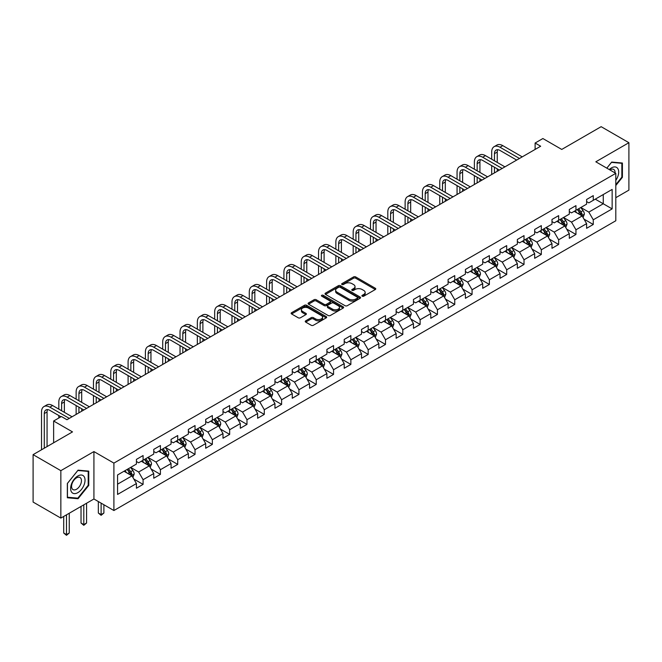 <?xml version="1.0" encoding="UTF-8"?>
<svg xmlns="http://www.w3.org/2000/svg" width="662" height="662" viewBox="0 0 662 662"><rect width="100%" height="100%" fill="white"/><g stroke="black" fill="none" stroke-linecap="round" stroke-linejoin="round"><path stroke-width="0.99" d="M362.222 296.195A1.076 0.621 0 0 0 363.744 296.195L375.321 289.517A1.539 0.885 0 0 0 375.768 288.889A1.539 0.885 0 0 0 375.321 288.26L355.709 276.931A1.539 0.885 0 0 0 353.533 276.931L341.956 283.617A1.076 0.621 0 0 0 341.642 284.056A1.076 0.621 0 0 0 341.956 284.495A1.076 0.621 0 0 0 343.479 284.495L344.976 283.634A4.932 2.847 0 0 1 351.952 283.634L353.582 284.577A4.932 2.847 0 0 1 355.031 286.588A4.932 2.847 0 0 1 353.582 288.599L352.085 289.468A1.076 0.621 0 0 0 351.77 289.906A1.076 0.621 0 0 0 352.085 290.345A1.076 0.621 0 0 0 353.616 290.345L355.113 289.484A4.932 2.847 0 0 1 362.081 289.484L363.719 290.428A4.932 2.847 0 0 1 365.159 292.438A4.932 2.847 0 0 1 363.719 294.449L362.222 295.318A1.076 0.621 0 0 0 361.907 295.757A1.076 0.621 0 0 0 362.222 296.195L362.222 295.318M305.703 320.838A1.539 0.885 0 0 0 305.256 321.467A1.539 0.885 0 0 0 305.703 322.096L311.206 325.274A1.539 0.885 0 0 0 313.383 325.274L326.242 317.851A1.539 0.885 0 0 0 326.689 317.222A1.539 0.885 0 0 0 326.242 316.593L306.63 305.273A1.539 0.885 0 0 0 304.454 305.273L291.594 312.696A1.539 0.885 0 0 0 291.148 313.325A1.539 0.885 0 0 0 291.594 313.953L298.239 317.785A1.539 0.885 0 0 0 300.424 317.785L305.918 314.607A1.539 0.885 0 0 0 306.374 313.978A1.539 0.885 0 0 0 305.918 313.349L302.625 311.446A4.121 2.383 0 0 1 301.417 309.766A4.121 2.383 0 0 1 303.966 307.565A4.121 2.383 0 0 1 308.459 308.087L321.368 315.534A4.121 2.383 0 0 1 322.576 317.222A4.121 2.383 0 0 1 320.027 319.415A4.121 2.383 0 0 1 315.534 318.902L313.383 317.661A1.539 0.885 0 0 0 311.206 317.661L305.703 320.838L305.703 322.096L311.206 318.943L311.206 317.661M615.801 197.69L628.9 190.126L628.9 142.702L601.154 126.682L561.748 149.438L542.881 138.54L535.111 143.025L540.664 146.228L66.953 419.725L61.401 416.522L53.63 421.007L53.63 442.795M60.846 470.665L60.846 518.089L93.921 498.991L93.921 451.575L60.846 470.665L33.1 454.645L72.506 431.897L53.63 421.007M93.921 451.575L113.905 463.11L615.801 173.336L615.801 220.76L113.905 510.526L113.905 463.11M628.9 142.702L595.825 161.801L615.801 173.336M345.084 305.712A1.539 0.885 0 0 0 347.269 305.712L360.12 298.289A1.539 0.885 0 0 0 360.575 297.66A1.539 0.885 0 0 0 360.12 297.031L340.516 285.711A1.539 0.885 0 0 0 338.332 285.711L325.481 293.134A1.539 0.885 0 0 0 325.025 293.762A1.539 0.885 0 0 0 325.481 294.391L345.084 305.712M322.154 296.427A1.076 0.621 0 0 1 323.246 296.584L343.164 308.078L330.33 315.493A1.539 0.885 0 0 1 328.145 315.493L308.533 304.172L308.533 302.915A1.539 0.885 0 0 0 308.087 303.544A1.539 0.885 0 0 0 308.533 304.172M308.533 302.915L314.036 299.737A1.539 0.885 0 0 1 316.221 299.737L324.173 304.33A1.539 0.885 0 0 0 326.349 304.33L329.999 302.22A1.539 0.885 0 0 0 330.454 301.591A1.539 0.885 0 0 0 329.999 300.962L321.715 296.179A1.076 0.621 0 0 1 321.401 295.74A1.076 0.621 0 0 1 322.071 295.169A1.076 0.621 0 0 1 323.246 295.302L343.181 306.812A1.539 0.885 0 0 1 343.636 307.441A1.539 0.885 0 0 1 343.181 308.07L343.181 306.812M60.846 518.089L33.1 502.069L33.1 454.645M133.823 479.031L143.091 484.385L143.091 479.702L153.75 473.553L153.75 478.229L160.411 474.389L160.411 469.706L171.061 463.557L171.061 468.233L177.722 464.385L177.722 459.709L188.38 453.561L188.38 458.236L195.033 454.389L195.033 449.713L205.692 443.565L205.692 448.24L212.353 444.392L212.353 439.717L223.003 433.569L223.003 438.244L229.664 434.396L229.664 429.721L240.323 423.572L240.323 428.248L246.976 424.4L246.976 419.725L257.634 413.576L257.634 418.252L264.295 414.404L264.295 409.728L274.953 403.58L274.953 408.255L281.607 404.408L281.607 399.732L292.265 393.584L292.265 398.259L298.926 394.411L298.926 389.736L309.576 383.588L309.576 388.263L316.237 384.415L316.237 379.74L326.896 373.583L326.896 378.267L333.549 374.419L333.549 369.744L344.207 363.587L344.207 368.271L350.868 364.423L350.868 359.747L361.526 353.591L361.526 358.274L368.18 354.427L368.18 349.751L378.838 343.595L378.838 348.278L385.499 344.43L385.499 339.755L396.149 333.598L396.149 338.282L402.81 334.434L402.81 329.759L413.469 323.602L413.469 328.286L420.122 324.438L420.122 319.763L430.78 313.606L430.78 318.29L437.441 314.442L437.441 309.766L448.1 303.61L448.1 308.293L454.753 304.446L454.753 299.77L465.411 293.614L465.411 298.297L472.072 294.449L472.072 289.774L482.722 283.617L482.722 288.293L489.383 284.453L489.383 279.778L500.042 273.621L500.042 278.297L506.695 274.457L506.695 269.782L517.353 263.625L517.353 268.3L524.014 264.461L524.014 259.777L534.673 253.629L534.673 258.304L541.326 254.465L541.326 249.781L551.984 243.633L551.984 248.308L558.645 244.468L558.645 239.785L569.295 233.636L569.295 238.312L575.957 234.472L575.957 229.788L586.615 223.64L586.615 228.316L593.268 224.476L593.268 219.792L612.143 208.902L612.143 189.423L603.264 194.545L603.264 203.772L612.143 208.902M143.091 484.385L136.43 488.225L136.43 483.55L117.563 494.44L117.563 474.96L136.43 464.07L136.43 459.387L143.091 455.547L143.091 460.222L153.75 454.074L153.75 449.39L160.411 445.551L160.411 450.226L171.061 444.078L171.061 439.394L177.722 435.555L177.722 440.23L188.38 434.082L188.38 429.398L195.033 425.558L195.033 430.234L205.692 424.085L205.692 419.402L212.353 415.562L212.353 420.238L223.003 414.089L223.003 409.406L229.664 405.566L229.664 410.241L240.323 404.093L240.323 399.409L246.976 395.57L246.976 400.245L257.634 394.089L257.634 389.413L264.295 385.574L264.295 390.249L274.953 384.092L274.953 379.417L281.607 375.577L281.607 380.253L292.265 374.096L292.265 369.421L298.926 365.573L298.926 370.257L309.576 364.1L309.576 359.425L316.237 355.577L316.237 360.26L326.896 354.104L326.896 349.428L333.549 345.581L333.549 350.264L344.207 344.108L344.207 339.432L350.868 335.584L350.868 340.268L361.526 334.111L361.526 329.436L368.18 325.588L368.18 330.272L378.838 324.115L378.838 319.44L385.499 315.592L385.499 320.276L396.149 314.119L396.149 309.444L402.81 305.596L402.81 310.279L413.469 304.123L413.469 299.447L420.122 295.6L420.122 300.283L430.78 294.127L430.78 289.451L437.441 285.603L437.441 290.279L448.1 284.13L448.1 279.455L454.753 275.607L454.753 280.283L465.411 274.134L465.411 269.459L472.072 265.611L472.072 270.286L482.722 264.138L482.722 259.463L489.383 255.615L489.383 260.29L500.042 254.142L500.042 249.466L506.695 245.619L506.695 250.294L517.353 244.146L517.353 239.47L524.014 235.622L524.014 240.298L534.673 234.149L534.673 229.474L541.326 225.626L541.326 230.302L551.984 224.153L551.984 219.478L558.645 215.63L558.645 220.305L569.295 214.157L569.295 209.482L575.957 205.634L575.957 210.309L586.615 204.161L586.615 199.477L593.268 195.638L593.268 200.313L612.143 189.423M141.312 461.248L149.306 465.866L138.656 472.014L130.662 467.397M136.43 461.505L138.656 462.788L143.091 460.222M138.656 472.014L143.091 479.702M149.306 465.866L153.75 473.553M158.632 451.252L166.625 455.87L155.967 462.018L147.974 457.401M153.75 451.509L155.967 452.791L160.411 450.226M155.967 462.018L160.411 469.706M166.625 455.87L171.061 463.557M175.943 441.256L183.937 445.874L173.279 452.022L165.293 447.404M171.061 441.513L173.279 442.795L177.722 440.23M173.279 452.022L177.722 459.709M183.937 445.874L188.38 453.561M193.263 431.26L201.248 435.869L190.598 442.026L182.604 437.408M188.38 431.516L190.598 432.799L195.033 430.234M190.598 442.026L195.033 449.713M201.248 435.869L205.692 443.565M210.574 421.264L218.568 425.873L207.909 432.029L199.916 427.412M205.692 421.52L207.909 422.803L212.353 420.238M207.909 432.029L212.353 439.717M218.568 425.873L223.003 433.569M227.885 411.267L235.879 415.877L225.229 422.033L217.235 417.416M223.003 411.524L225.229 412.807L229.664 410.241M225.229 422.033L229.664 429.721M235.879 415.877L240.323 423.572M245.205 401.271L253.198 405.88L242.54 412.037L234.547 407.42M240.323 401.528L242.54 402.81L246.976 400.245M242.54 412.037L246.976 419.725M253.198 405.88L257.634 413.576M262.516 391.275L270.51 395.884L259.852 402.041L251.866 397.423M257.634 391.532L259.852 392.814L264.295 390.249M259.852 402.041L264.295 409.728M270.51 395.884L274.953 403.58M279.836 381.279L287.821 385.888L277.171 392.045L269.177 387.427M274.953 381.535L277.171 382.818L281.607 380.253M277.171 392.045L281.607 399.732M287.821 385.888L292.265 393.584M297.147 371.283L305.141 375.892L294.482 382.048L286.489 377.431M292.265 371.539L294.482 372.822L298.926 370.257M294.482 382.048L298.926 389.736M305.141 375.892L309.576 383.588M314.458 361.287L322.452 365.896L311.802 372.052L303.808 367.435M309.576 361.543L311.802 362.826L316.237 360.26M311.802 372.052L316.237 379.74M322.452 365.896L326.896 373.583M331.778 351.29L339.772 355.899L329.113 362.056L321.12 357.439M326.896 351.547L329.113 352.821L333.549 350.264M329.113 362.056L333.549 369.744M339.772 355.899L344.207 363.587M349.089 341.294L357.083 345.903L346.425 352.06L338.439 347.442M344.207 341.551L346.425 342.825L350.868 340.268M346.425 352.06L350.868 359.747M357.083 345.903L361.526 353.591M366.409 331.298L374.394 335.907L363.744 342.064L355.751 337.446M361.526 331.554L363.744 332.829L368.18 330.272M363.744 342.064L368.18 349.751M374.394 335.907L378.838 343.595M383.72 321.302L391.714 325.911L381.055 332.059L373.062 327.45M378.838 321.55L381.055 322.833L385.499 320.276M381.055 332.059L385.499 339.755M391.714 325.911L396.149 333.598M401.031 311.297L409.025 315.915L398.375 322.063L390.381 317.454M396.149 311.554L398.375 312.836L402.81 310.279M398.375 322.063L402.81 329.759M409.025 315.915L413.469 323.602M418.351 301.301L426.345 305.918L415.686 312.067L407.693 307.458M413.469 301.558L415.686 302.84L420.122 300.283M415.686 312.067L420.122 319.763M426.345 305.918L430.78 313.606M435.662 291.305L443.656 295.922L432.998 302.071L425.012 297.461M430.78 291.561L432.998 292.844L437.441 290.279M432.998 302.071L437.441 309.766M443.656 295.922L448.1 303.61M452.982 281.309L460.967 285.926L450.317 292.074L442.324 287.465M448.1 281.565L450.317 282.848L454.753 280.283M450.317 292.074L454.753 299.77M460.967 285.926L465.411 293.614M470.293 271.312L478.287 275.93L467.629 282.078L459.635 277.469M465.411 271.569L467.629 272.852L472.072 270.286M467.629 282.078L472.072 289.774M478.287 275.93L482.722 283.617M487.604 261.316L495.598 265.934L484.948 272.082L476.954 267.473M482.722 261.573L484.948 262.855L489.383 260.29M484.948 272.082L489.383 279.778M495.598 265.934L500.042 273.621M504.924 251.32L512.918 255.937L502.259 262.086L494.266 257.477M500.042 251.577L502.259 252.859L506.695 250.294M502.259 262.086L506.695 269.782M512.918 255.937L517.353 263.625M522.235 241.324L530.229 245.941L519.571 252.09L511.585 247.48M517.353 241.58L519.571 242.863L524.014 240.298M519.571 252.09L524.014 259.777M530.229 245.941L534.673 253.629M539.555 231.328L547.54 235.945L536.89 242.093L528.897 237.484M534.673 231.584L536.89 232.867L541.326 230.302M536.89 242.093L541.326 249.781M547.54 235.945L551.984 243.633M556.866 221.331L564.86 225.949L554.202 232.097L546.208 227.488M551.984 221.588L554.202 222.871L558.645 220.305M554.202 232.097L558.645 239.785M564.86 225.949L569.295 233.636M574.177 211.335L582.171 215.953L571.521 222.101L563.528 217.492M569.295 211.592L571.521 212.874L575.957 210.309M571.521 222.101L575.957 229.788M582.171 215.953L586.615 223.64M595.27 199.163L603.264 203.772L588.832 212.105L580.839 207.487M586.615 201.596L588.832 202.878L593.268 200.313M588.832 212.105L593.268 219.792M93.921 498.991L113.905 510.526M535.111 143.025L535.111 149.438M117.563 484.187L131.995 475.862L124.001 471.245M131.995 475.862L136.43 483.55M584.008 219.122L593.268 224.476M566.689 229.118L575.957 234.472M549.377 239.114L558.645 244.468M532.058 249.111L541.326 254.465M514.746 259.107L524.014 264.461M497.435 269.103L506.695 274.457M480.116 279.099L489.383 284.453M462.804 289.095L472.072 294.449M445.485 299.092L454.753 304.446M428.173 309.088L437.441 314.442M410.862 319.084L420.122 324.438M393.542 329.08L402.81 334.434M376.231 339.076L385.499 344.43M358.912 349.073L368.18 354.427M341.6 359.077L350.868 364.423M324.289 369.073L333.549 374.419M306.969 379.069L316.237 384.415M289.658 389.066L298.926 394.411M272.339 399.062L281.607 404.408M255.027 409.058L264.295 414.404M237.716 419.054L246.976 424.4M220.396 429.05L229.664 434.396M203.085 439.047L212.353 444.392M185.765 449.043L195.033 454.389M168.454 459.039L177.722 464.385M151.143 469.035L160.411 474.389M615.801 185.517L622.404 177.308L622.404 163.026L611.696 162.066L606.814 168.148M67.342 497.766L78.05 498.726L88.766 485.403L88.766 471.121L78.05 470.161L67.342 483.492L67.342 497.766M621.85 176.986L622.404 177.308M88.203 485.081L88.766 485.403M76.916 498.072L78.05 498.726M362.652 296.353L363.719 295.732A4.932 2.847 0 0 0 365.159 293.721L365.159 292.438M355.031 286.588L355.031 287.871A4.932 2.847 0 0 1 353.582 289.882L352.515 290.502M375.296 289.526L355.709 278.214A1.539 0.885 0 0 0 353.533 278.214L342.386 284.652M360.103 298.297L340.516 286.994A1.539 0.885 0 0 0 338.332 286.994L325.497 294.4L325.481 293.134M357.397 298.099A1.076 0.621 0 0 0 357.712 297.66A1.076 0.621 0 0 0 357.397 297.221L340.185 287.283A1.076 0.621 0 0 0 338.663 287.283L337.082 288.193A4.932 2.847 0 0 0 335.634 290.204A4.932 2.847 0 0 0 337.082 292.215L348.849 299.009A4.932 2.847 0 0 0 355.817 299.009L357.397 298.099L357.397 299.381A1.076 0.621 0 0 0 357.712 298.943L357.712 297.66M335.634 290.204L335.634 291.487A4.932 2.847 0 0 0 337.082 293.498L337.082 292.215M357.397 299.381L355.817 300.291A4.932 2.847 0 0 1 348.849 300.291L337.082 293.498M308.558 304.181L314.036 301.02L314.036 299.737M330.454 301.591L330.454 302.873A1.539 0.885 0 0 1 329.999 303.502L326.349 305.604A1.539 0.885 0 0 1 324.173 305.604L316.221 301.02A1.539 0.885 0 0 0 314.036 301.02M332.423 309.088A4.121 2.383 0 0 0 336.917 309.609A4.121 2.383 0 0 0 339.457 307.408A4.121 2.383 0 0 0 338.249 305.728L333.706 303.097A1.539 0.885 0 0 0 331.521 303.097L327.872 305.207A1.539 0.885 0 0 0 327.425 305.836A1.539 0.885 0 0 0 327.872 306.465L332.423 309.088L332.423 310.37A4.121 2.383 0 0 0 336.917 310.892A4.121 2.383 0 0 0 339.457 308.691L339.457 307.408M327.425 305.836L327.425 307.118A1.539 0.885 0 0 0 327.872 307.747L327.872 306.465M332.423 310.37L327.872 307.747M322.576 317.222L322.576 318.505A4.121 2.383 0 0 1 320.027 320.698A4.121 2.383 0 0 1 315.534 320.185L313.383 318.943A1.539 0.885 0 0 0 311.206 318.943M301.417 309.766L301.417 311.049A4.121 2.383 0 0 0 302.625 312.729L302.625 311.446M305.902 314.624L302.625 312.729M326.217 317.859L306.63 306.547A1.539 0.885 0 0 0 304.454 306.547L291.619 313.962L291.594 312.696M583.048 217.467L584.372 214.14A4.162 2.4 -120 0 0 583.04 210.599L580.748 207.545M576.759 212.825L575.204 210.748M581.526 215.58L582.121 214.322A4.162 2.4 -120 0 0 580.93 211.815L578.646 208.762M577.603 209.366L580.144 212.759A2.118 1.225 60 0 1 580.524 213.396L582.121 214.322M577.314 209.531L579.606 212.585A4.162 2.4 60 0 1 580.789 215.092M491.692 159.228L491.692 152.053A11.775 6.794 60 0 1 494.133 146.658L496.905 145.061A11.775 6.794 60 0 1 502.789 145.64L522.235 156.869M494.133 146.658A11.775 6.794 60 0 1 500.017 147.245L519.463 158.466M516.691 160.072L500.017 150.448A7.845 4.535 -120 0 0 496.095 150.059A7.845 4.535 -120 0 0 494.464 153.65L494.464 160.825M497.733 149.695A7.845 4.535 -120 0 0 497.245 152.053L497.245 162.43M494.464 167.238L494.464 172.898M497.245 168.835L497.245 171.301M491.692 174.503L491.692 165.632M615.801 180.387A10.203 5.892 120 0 0 617.72 176.779A10.203 5.892 120 0 0 617.092 167.751A10.203 5.892 120 0 0 609.272 169.563M621.163 162.91L621.85 163.307L621.85 177.151L615.801 184.673M606.831 168.156L611.473 162.38L621.85 163.307M615.089 172.923A6.984 4.03 120 0 0 613.649 169.414A6.984 4.03 120 0 0 609.892 169.927M77.826 492.652A10.203 5.892 120 0 0 85.042 480.149A10.203 5.892 120 0 0 77.826 475.986A10.203 5.892 120 0 0 70.619 488.482A10.203 5.892 120 0 0 77.826 492.652M76.519 489.259A6.984 4.03 120 0 0 81.078 483.111A6.984 4.03 120 0 0 80.011 477.509A6.984 4.03 120 0 0 76.519 477.856A6.984 4.03 120 0 0 71.951 484.013A6.984 4.03 120 0 0 73.027 489.607A6.984 4.03 120 0 0 76.519 489.259M67.45 483.392L77.826 470.483L88.203 471.41L88.203 485.246L77.826 498.155L67.45 497.228L67.45 483.392M87.516 471.013L88.203 471.41M565.737 227.463L567.053 224.137A4.162 2.4 -120 0 0 565.729 220.595L563.436 217.541M559.44 222.821L557.884 220.744M564.214 225.577L564.81 224.319A4.162 2.4 -120 0 0 563.619 221.811L561.326 218.758M560.284 219.362L562.824 222.755A2.118 1.225 60 0 1 563.213 223.392L564.81 224.319M559.994 219.527L562.286 222.581A4.162 2.4 60 0 1 563.478 225.088M548.417 237.459L549.741 234.133A4.162 2.4 -120 0 0 548.417 230.591L546.125 227.538M542.128 232.817L540.573 230.74M546.903 235.573L547.499 234.315A4.162 2.4 -120 0 0 546.307 231.808L544.015 228.754M542.972 229.358L545.513 232.751A2.118 1.225 60 0 1 545.902 233.388L547.499 234.315M542.683 229.524L544.975 232.577A4.162 2.4 60 0 1 546.167 235.084M474.381 169.224L474.381 162.049A11.775 6.794 60 0 1 476.814 156.654L479.594 155.057A11.775 6.794 60 0 1 485.478 155.636L504.924 166.865M476.814 156.654A11.775 6.794 60 0 1 482.706 157.242L502.152 168.462M499.371 170.068L482.706 160.444A7.845 4.535 -120 0 0 478.775 160.055A7.845 4.535 -120 0 0 477.153 163.646L477.153 170.821M480.422 159.691A7.845 4.535 -120 0 0 479.925 162.049L479.925 172.426M477.153 177.234L477.153 182.894M479.925 178.831L479.925 181.297M474.381 184.499L474.381 175.629M457.061 179.22L457.061 172.046A11.775 6.794 60 0 1 459.502 166.65L462.275 165.053A11.775 6.794 60 0 1 468.166 165.632L487.604 176.862M459.502 166.65A11.775 6.794 60 0 1 465.386 167.238L484.832 178.467M482.06 180.064L465.386 170.44A7.845 4.535 -120 0 0 461.464 170.051A7.845 4.535 -120 0 0 459.842 173.643L459.842 180.817M463.102 169.687A7.845 4.535 -120 0 0 462.614 172.046L462.614 182.422M459.842 187.23L459.842 192.89M462.614 188.827L462.614 191.293M457.061 194.496L457.061 185.625M531.106 247.456L532.43 244.129A4.162 2.4 -120 0 0 531.098 240.587L528.806 237.534M524.817 242.813L523.261 240.736M529.583 245.569L530.179 244.311A4.162 2.4 -120 0 0 528.988 241.804L526.695 238.75M525.661 239.354L528.202 242.747A2.118 1.225 60 0 1 528.582 243.384L530.179 244.311M525.363 239.52L527.655 242.573A4.162 2.4 60 0 1 528.847 245.081M513.795 257.452L515.11 254.125A4.162 2.4 -120 0 0 513.786 250.584L511.494 247.53M507.497 252.81L505.942 250.733M512.272 255.565L512.868 254.307A4.162 2.4 -120 0 0 511.676 251.808L509.384 248.747M508.342 249.351L510.882 252.743A2.118 1.225 60 0 1 511.271 253.38L512.868 254.307M508.052 249.516L510.344 252.57A4.162 2.4 60 0 1 511.536 255.077M496.475 267.448L497.799 264.121A4.162 2.4 -120 0 0 496.467 260.58L494.175 257.526M490.186 262.806L488.63 260.729M494.953 265.561L495.548 264.303A4.162 2.4 -120 0 0 494.357 261.804L492.073 258.743M491.03 259.347L493.571 262.74A2.118 1.225 60 0 1 493.951 263.377L495.548 264.303M490.741 259.512L493.033 262.566A4.162 2.4 60 0 1 494.216 265.073M439.75 189.216L439.75 182.042A11.775 6.794 60 0 1 442.191 176.646L444.963 175.049A11.775 6.794 60 0 1 450.847 175.629L470.293 186.858M442.191 176.646A11.775 6.794 60 0 1 448.075 177.234L467.521 188.463M464.741 190.06L448.075 180.436A7.845 4.535 -120 0 0 444.152 180.047A7.845 4.535 -120 0 0 442.522 183.639L442.522 190.821M445.791 179.683A7.845 4.535 -120 0 0 445.303 182.042L445.303 192.419M442.522 197.226L442.522 202.886M445.303 198.832L445.303 201.289M439.75 204.492L439.75 195.621M422.43 199.212L422.43 192.038A11.775 6.794 60 0 1 424.872 186.643L427.644 185.046A11.775 6.794 60 0 1 433.536 185.625L452.982 196.854M424.872 186.643A11.775 6.794 60 0 1 430.755 187.23L450.201 198.459M447.429 200.056L430.755 190.433A7.845 4.535 -120 0 0 426.833 190.044A7.845 4.535 -120 0 0 425.211 193.635L425.211 200.818M428.479 189.68A7.845 4.535 -120 0 0 427.983 192.038L427.983 202.415M425.211 207.223L425.211 212.883M427.983 208.828L427.983 211.286M422.43 214.488L422.43 205.617M405.119 209.209L405.119 202.034A11.775 6.794 60 0 1 407.56 196.639L410.332 195.042A11.775 6.794 60 0 1 416.216 195.621L435.662 206.85M407.56 196.639A11.775 6.794 60 0 1 413.444 197.226L432.89 208.456M430.118 210.053L413.444 200.429A7.845 4.535 -120 0 0 409.521 200.04A7.845 4.535 -120 0 0 407.891 203.631L407.891 210.814M411.16 199.676A7.845 4.535 -120 0 0 410.672 202.034L410.672 212.411M407.891 217.219L407.891 222.887M410.672 218.824L410.672 221.282M405.119 224.484L405.119 215.613M387.808 219.205L387.808 212.03A11.775 6.794 60 0 1 390.241 206.635L393.021 205.038A11.775 6.794 60 0 1 398.905 205.617L418.351 216.846M390.241 206.635A11.775 6.794 60 0 1 396.133 207.223L415.579 218.452M412.798 220.049L396.133 210.425A7.845 4.535 -120 0 0 392.202 210.036A7.845 4.535 -120 0 0 390.58 213.627L390.58 220.81M393.849 209.672A7.845 4.535 -120 0 0 393.352 212.03L393.352 222.407M390.58 227.215L390.58 232.883M393.352 228.82L393.352 231.278M387.808 234.48L387.808 225.61M370.488 229.201L370.488 222.027A11.775 6.794 60 0 1 372.929 216.64L375.702 215.034A11.775 6.794 60 0 1 381.593 215.613L401.031 226.843M372.929 216.64A11.775 6.794 60 0 1 378.813 217.219L398.259 228.448M395.487 230.045L378.813 220.421A7.845 4.535 -120 0 0 374.891 220.032A7.845 4.535 -120 0 0 373.269 223.624L373.269 230.806M376.529 219.668A7.845 4.535 -120 0 0 376.041 222.027L376.041 232.403M373.269 237.211L373.269 242.88M376.041 238.817L376.041 241.274M370.488 244.477L370.488 235.606M353.177 239.197L353.177 232.023A11.775 6.794 60 0 1 355.618 226.636L358.39 225.03A11.775 6.794 60 0 1 364.274 225.61L383.72 236.839M355.618 226.636A11.775 6.794 60 0 1 361.502 227.215L380.948 238.444M378.168 240.041L361.502 230.417A7.845 4.535 -120 0 0 357.579 230.028A7.845 4.535 -120 0 0 355.949 233.62L355.949 240.803M359.218 229.664A7.845 4.535 -120 0 0 358.73 232.023L358.73 242.4M355.949 247.207L355.949 252.876M358.73 248.813L358.73 251.27M353.177 254.473L353.177 245.602M335.857 249.193L335.857 242.019A11.775 6.794 60 0 1 338.299 236.632L341.071 235.027A11.775 6.794 60 0 1 346.962 235.606L366.409 246.835M338.299 236.632A11.775 6.794 60 0 1 344.182 237.211L363.628 248.44M360.856 250.037L344.182 240.414A7.845 4.535 -120 0 0 340.26 240.025A7.845 4.535 -120 0 0 338.638 243.616L338.638 250.799M341.906 239.669A7.845 4.535 -120 0 0 341.41 242.019L341.41 252.396M338.638 257.204L338.638 262.872M341.41 258.809L341.41 261.267M335.857 264.469L335.857 255.606M318.546 259.19L318.546 252.015A11.775 6.794 60 0 1 320.987 246.628L323.759 245.023A11.775 6.794 60 0 1 329.643 245.602L349.089 256.831M320.987 246.628A11.775 6.794 60 0 1 326.871 247.207L346.317 258.437M343.545 260.034L326.871 250.41A7.845 4.535 -120 0 0 322.948 250.021A7.845 4.535 -120 0 0 321.318 253.612L321.318 260.795M324.587 249.665A7.845 4.535 -120 0 0 324.099 252.015L324.099 262.392M321.318 267.2L321.318 272.868M324.099 268.805L324.099 271.263M318.546 274.465L318.546 265.603M301.235 269.186L301.235 262.011A11.775 6.794 60 0 1 303.668 256.624L306.448 255.019A11.775 6.794 60 0 1 312.332 255.606L331.778 266.827M303.668 256.624A11.775 6.794 60 0 1 309.559 257.204L329.006 268.433M326.225 270.03L309.559 260.406A7.845 4.535 -120 0 0 305.629 260.017A7.845 4.535 -120 0 0 304.007 263.617L304.007 270.791M307.276 259.661A7.845 4.535 -120 0 0 306.779 262.011L306.779 272.388M304.007 277.196L304.007 282.864M306.779 278.801L306.779 281.259M301.235 284.461L301.235 275.599M283.915 279.182L283.915 272.008A11.775 6.794 60 0 1 286.356 266.62L289.128 265.015A11.775 6.794 60 0 1 295.02 265.603L314.458 276.824M286.356 266.62A11.775 6.794 60 0 1 292.24 267.2L311.686 278.429M308.914 280.026L292.24 270.402A7.845 4.535 -120 0 0 288.318 270.013A7.845 4.535 -120 0 0 286.696 273.613L286.696 280.787M289.956 269.657A7.845 4.535 -120 0 0 289.468 272.008L289.468 282.384M286.696 287.192L286.696 292.861M289.468 288.798L289.468 291.255M283.915 294.458L283.915 285.595M266.604 289.178L266.604 282.004A11.775 6.794 60 0 1 269.045 276.617L271.817 275.011A11.775 6.794 60 0 1 277.701 275.599L297.147 286.82M269.045 276.617A11.775 6.794 60 0 1 274.929 277.196L294.375 288.425M291.594 290.03L274.929 280.398A7.845 4.535 -120 0 0 271.006 280.009A7.845 4.535 -120 0 0 269.376 283.609L269.376 290.784M272.645 279.654A7.845 4.535 -120 0 0 272.156 282.004L272.156 292.381M269.376 297.188L269.376 302.857M272.156 298.794L272.156 301.251M266.604 304.454L266.604 295.591M249.284 299.174L249.284 292A11.775 6.794 60 0 1 251.725 286.613L254.498 285.008A11.775 6.794 60 0 1 260.389 285.595L279.836 296.816M251.725 286.613A11.775 6.794 60 0 1 257.609 287.192L277.055 298.421M274.283 300.027L257.609 290.395A7.845 4.535 -120 0 0 253.687 290.006A7.845 4.535 -120 0 0 252.065 293.605L252.065 300.78M255.333 289.65A7.845 4.535 -120 0 0 254.837 292L254.837 302.385M252.065 307.185L252.065 312.853M254.837 308.79L254.837 311.248M249.284 314.45L249.284 305.587M231.973 309.171L231.973 301.996A11.775 6.794 60 0 1 234.414 296.609L237.186 295.004A11.775 6.794 60 0 1 243.07 295.591L262.516 306.812M234.414 296.609A11.775 6.794 60 0 1 240.298 297.188L259.744 308.418M256.972 310.023L240.298 300.391A7.845 4.535 -120 0 0 236.375 300.002A7.845 4.535 -120 0 0 234.745 303.601L234.745 310.776M238.014 299.646A7.845 4.535 -120 0 0 237.526 301.996L237.526 312.381M234.745 317.181L234.745 322.849M237.526 318.786L237.526 321.244M231.973 324.446L231.973 315.584M214.662 319.167L214.662 311.992A11.775 6.794 60 0 1 217.095 306.605L219.875 305A11.775 6.794 60 0 1 225.759 305.587L245.205 316.808M217.095 306.605A11.775 6.794 60 0 1 222.986 307.185L242.433 318.414M239.652 320.019L222.986 310.387A7.845 4.535 -120 0 0 219.056 310.006A7.845 4.535 -120 0 0 217.434 313.598L217.434 320.772M220.703 309.642A7.845 4.535 -120 0 0 220.206 311.992L220.206 322.377M217.434 327.177L217.434 332.845M220.206 328.782L220.206 331.24M214.662 334.451L214.662 325.58M197.342 329.163L197.342 321.989A11.775 6.794 60 0 1 199.783 316.602L202.555 314.996A11.775 6.794 60 0 1 208.447 315.584L227.885 326.805M199.783 316.602A11.775 6.794 60 0 1 205.667 317.181L225.113 328.41M222.341 330.015L205.667 320.391A7.845 4.535 -120 0 0 201.745 320.003A7.845 4.535 -120 0 0 200.123 323.594L200.123 330.768M203.383 319.638A7.845 4.535 -120 0 0 202.895 321.989L202.895 332.374M200.123 337.173L200.123 342.842M202.895 338.779L202.895 341.236M197.342 344.447L197.342 335.576M180.031 339.159L180.031 331.985A11.775 6.794 60 0 1 182.472 326.598L185.244 324.992A11.775 6.794 60 0 1 191.128 325.58L210.574 336.801M182.472 326.598A11.775 6.794 60 0 1 188.356 327.177L207.802 338.406M205.021 340.011L188.356 330.388A7.845 4.535 -120 0 0 184.433 329.999A7.845 4.535 -120 0 0 182.803 333.59L182.803 340.764M186.072 329.635A7.845 4.535 -120 0 0 185.583 331.985L185.583 342.37M182.803 347.169L182.803 352.838M185.583 348.775L185.583 351.232M180.031 354.443L180.031 345.572M162.711 349.164L162.711 341.981A11.775 6.794 60 0 1 165.152 336.594L167.925 334.989A11.775 6.794 60 0 1 173.816 335.576L193.263 346.805M165.152 336.594A11.775 6.794 60 0 1 171.036 337.173L190.482 348.402M187.71 350.008L171.036 340.384A7.845 4.535 -120 0 0 167.114 339.995A7.845 4.535 -120 0 0 165.492 343.586L165.492 350.761M168.76 339.631A7.845 4.535 -120 0 0 168.264 341.981L168.264 352.366M165.492 357.166L165.492 362.834M168.264 358.771L168.264 361.229M162.711 364.439L162.711 355.568M145.4 359.16L145.4 351.977A11.775 6.794 60 0 1 147.841 346.59L150.613 344.985A11.775 6.794 60 0 1 156.497 345.572L175.943 356.801M147.841 346.59A11.775 6.794 60 0 1 153.725 347.169L173.171 358.399M170.399 360.004L153.725 350.38A7.845 4.535 -120 0 0 149.802 349.991A7.845 4.535 -120 0 0 148.172 353.582L148.172 360.757M151.441 349.627A7.845 4.535 -120 0 0 150.953 351.977L150.953 362.362M148.172 367.17L148.172 372.83M150.953 368.767L150.953 371.225M145.4 374.435L145.4 365.565M128.089 369.156L128.089 361.973A11.775 6.794 60 0 1 130.522 356.586L133.302 354.981A11.775 6.794 60 0 1 139.185 355.568L158.632 366.798M130.522 356.586A11.775 6.794 60 0 1 136.413 357.166L155.86 368.395M153.079 370L136.413 360.376A7.845 4.535 -120 0 0 132.483 359.987A7.845 4.535 -120 0 0 130.861 363.579L130.861 370.753M134.129 359.623A7.845 4.535 -120 0 0 133.633 361.973L133.633 372.358M130.861 377.166L130.861 382.826M133.633 378.763L133.633 381.221M128.089 384.432L128.089 375.561M479.164 277.444L480.48 274.118A4.162 2.4 -120 0 0 479.156 270.576L476.863 267.522M472.867 272.802L471.311 270.725M477.641 275.558L478.237 274.3A4.162 2.4 -120 0 0 477.045 271.801L474.753 268.739M473.711 269.343L476.251 272.736A2.118 1.225 60 0 1 476.64 273.381L478.237 274.3M473.421 269.508L475.713 272.57A4.162 2.4 60 0 1 476.905 275.069M461.844 287.44L463.168 284.122A4.162 2.4 -120 0 0 461.844 280.572L459.552 277.519M455.555 282.798L454 280.721M460.33 285.554L460.926 284.296A4.162 2.4 -120 0 0 459.734 281.797L457.442 278.735M456.399 279.339L458.94 282.732A2.118 1.225 60 0 1 459.329 283.377L460.926 284.296M456.11 279.505L458.402 282.566A4.162 2.4 60 0 1 459.594 285.065M444.533 297.445L445.857 294.118A4.162 2.4 -120 0 0 444.525 290.577L442.233 287.515M438.244 292.794L436.688 290.717M443.01 295.55L443.606 294.292A4.162 2.4 -120 0 0 442.415 291.793L440.122 288.731M439.088 289.335L441.628 292.728A2.118 1.225 60 0 1 442.009 293.374L443.606 294.292M438.79 289.501L441.082 292.563A4.162 2.4 60 0 1 442.274 295.062M427.222 307.441L428.537 304.115A4.162 2.4 -120 0 0 427.213 300.573L424.921 297.511M420.924 302.791L419.369 300.714M425.699 305.546L426.295 304.288A4.162 2.4 -120 0 0 425.103 301.789L422.811 298.728M421.768 299.332L424.309 302.724A2.118 1.225 60 0 1 424.698 303.37L426.295 304.288M421.479 299.497L423.771 302.559A4.162 2.4 60 0 1 424.963 305.058M409.902 317.437L411.226 314.111A4.162 2.4 -120 0 0 409.894 310.569L407.602 307.507M403.613 312.787L402.057 310.71M408.38 315.542L408.975 314.285A4.162 2.4 -120 0 0 407.784 311.785L405.5 308.724M404.457 309.328L406.998 312.721A2.118 1.225 60 0 1 407.378 313.366L408.975 314.285M404.168 309.493L406.46 312.555A4.162 2.4 60 0 1 407.643 315.054M392.591 327.433L393.907 324.107A4.162 2.4 -120 0 0 392.583 320.565L390.29 317.503M386.294 322.783L384.738 320.706M391.068 325.538L391.664 324.281A4.162 2.4 -120 0 0 390.472 321.782L388.18 318.72M387.138 319.324L389.678 322.717A2.118 1.225 60 0 1 390.067 323.362L391.664 324.281M386.848 319.489L389.14 322.551A4.162 2.4 60 0 1 390.332 325.05M375.271 337.43L376.595 334.103A4.162 2.4 -120 0 0 375.271 330.561L372.979 327.5M368.982 332.779L367.427 330.702M373.757 335.535L374.353 334.277A4.162 2.4 -120 0 0 373.161 331.778L370.869 328.716M369.826 329.32L372.367 332.713A2.118 1.225 60 0 1 372.756 333.358L374.353 334.277M369.537 329.486L371.829 332.547A4.162 2.4 60 0 1 373.02 335.046M357.96 347.426L359.284 344.099A4.162 2.4 -120 0 0 357.952 340.558L355.66 337.496M351.671 342.775L350.115 340.698M356.437 345.531L357.033 344.273A4.162 2.4 -120 0 0 355.842 341.774L353.549 338.712M352.515 339.316L355.055 342.709A2.118 1.225 60 0 1 355.436 343.355L357.033 344.273M352.217 339.482L354.509 342.544A4.162 2.4 60 0 1 355.701 345.043M340.649 357.422L341.964 354.096A4.162 2.4 -120 0 0 340.64 350.554L338.348 347.492M334.351 352.772L332.796 350.695M339.126 355.527L339.722 354.269A4.162 2.4 -120 0 0 338.53 351.77L336.238 348.709M335.195 349.313L337.736 352.705A2.118 1.225 60 0 1 338.125 353.351L339.722 354.269M334.906 349.478L337.198 352.54A4.162 2.4 60 0 1 338.39 355.039M323.329 367.418L324.653 364.092A4.162 2.4 -120 0 0 323.321 360.55L321.029 357.488M317.04 362.768L315.484 360.691M321.806 365.523L322.402 364.265A4.162 2.4 -120 0 0 321.211 361.766L318.927 358.705M317.884 359.309L320.425 362.702A2.118 1.225 60 0 1 320.805 363.347L322.402 364.265M317.595 359.474L319.887 362.536A4.162 2.4 60 0 1 321.07 365.035M306.018 377.414L307.333 374.088A4.162 2.4 -120 0 0 306.01 370.546L303.717 367.484M299.721 372.764L298.165 370.687M304.495 375.519L305.091 374.262A4.162 2.4 -120 0 0 303.899 371.763L301.607 368.701M300.565 369.305L303.105 372.698A2.118 1.225 60 0 1 303.494 373.343L305.091 374.262M300.275 369.47L302.567 372.532A4.162 2.4 60 0 1 303.759 375.031M288.698 387.411L290.022 384.084A4.162 2.4 -120 0 0 288.698 380.542L286.406 377.481M282.409 382.768L280.853 380.683M287.184 385.516L287.78 384.258A4.162 2.4 -120 0 0 286.588 381.759L284.296 378.697M283.253 379.301L285.794 382.694A2.118 1.225 60 0 1 286.183 383.339L287.78 384.258M282.964 379.467L285.256 382.528A4.162 2.4 60 0 1 286.447 385.027M271.387 397.407L272.711 394.08A4.162 2.4 -120 0 0 271.379 390.539L269.086 387.477M265.098 392.765L263.542 390.688M269.864 395.512L270.46 394.254A4.162 2.4 -120 0 0 269.268 391.755L266.976 388.693M265.942 389.297L268.482 392.69A2.118 1.225 60 0 1 268.863 393.336L270.46 394.254M265.644 389.463L267.936 392.525A4.162 2.4 60 0 1 269.128 395.024M254.076 407.403L255.391 404.077A4.162 2.4 -120 0 0 254.067 400.535L251.775 397.473M247.778 402.761L246.223 400.684M252.553 405.508L253.149 404.25A4.162 2.4 -120 0 0 251.957 401.751L249.665 398.698M248.622 399.294L251.163 402.686A2.118 1.225 60 0 1 251.552 403.332L253.149 404.25M248.333 399.459L250.625 402.521A4.162 2.4 60 0 1 251.817 405.02M236.756 417.399L238.08 414.073A4.162 2.4 -120 0 0 236.748 410.531L234.456 407.469M230.467 412.757L228.911 410.68M235.233 415.504L235.829 414.247A4.162 2.4 -120 0 0 234.638 411.747L232.354 408.694M231.311 409.29L233.852 412.683A2.118 1.225 60 0 1 234.232 413.328L235.829 414.247M231.021 409.455L233.314 412.517A4.162 2.4 60 0 1 234.497 415.016M219.445 427.395L220.76 424.069A4.162 2.4 -120 0 0 219.436 420.527L217.144 417.465M213.147 422.753L211.592 420.676M217.922 425.509L218.518 424.243A4.162 2.4 -120 0 0 217.326 421.744L215.034 418.69M213.992 419.286L216.532 422.679A2.118 1.225 60 0 1 216.921 423.324L218.518 424.243M213.702 419.46L215.994 422.513A4.162 2.4 60 0 1 217.186 425.012M202.125 437.392L203.449 434.065A4.162 2.4 -120 0 0 202.125 430.523L199.833 427.462M195.836 432.749L194.28 430.672M200.611 435.505L201.207 434.247A4.162 2.4 -120 0 0 200.015 431.74L197.723 428.686M196.68 429.282L199.221 432.675A2.118 1.225 60 0 1 199.61 433.32L201.207 434.247M196.391 429.456L198.683 432.509A4.162 2.4 60 0 1 199.874 435.008M184.814 447.388L186.138 444.061A4.162 2.4 -120 0 0 184.806 440.52L182.513 437.466M178.525 442.746L176.969 440.669M183.291 445.501L183.887 444.243A4.162 2.4 -120 0 0 182.695 441.736L180.403 438.683M179.369 439.278L181.909 442.671A2.118 1.225 60 0 1 182.29 443.317L183.887 444.243M179.071 439.452L181.363 442.506A4.162 2.4 60 0 1 182.555 445.005M110.769 379.152L110.769 371.97A11.775 6.794 60 0 1 113.21 366.582L115.982 364.977A11.775 6.794 60 0 1 121.874 365.565L141.312 376.794M113.21 366.582A11.775 6.794 60 0 1 119.094 367.17L138.54 378.391M135.768 379.996L119.094 370.372A7.845 4.535 -120 0 0 115.171 369.984A7.845 4.535 -120 0 0 113.55 373.575L113.55 380.749M116.81 369.619A7.845 4.535 -120 0 0 116.322 371.97L116.322 382.355M113.55 387.162L113.55 392.823M116.322 388.76L116.322 391.225M110.769 394.428L110.769 385.557M93.458 389.148L93.458 381.966A11.775 6.794 60 0 1 95.899 376.579L98.671 374.973A11.775 6.794 60 0 1 104.555 375.561L124.001 386.79M95.899 376.579A11.775 6.794 60 0 1 101.782 377.166L121.229 388.387M118.448 389.992L101.782 380.369A7.845 4.535 -120 0 0 97.86 379.98A7.845 4.535 -120 0 0 96.23 383.571L96.23 390.745M99.499 379.616A7.845 4.535 -120 0 0 99.01 381.966L99.01 392.351M96.23 397.159L96.23 402.819M99.01 398.756L99.01 401.222M93.458 404.424L93.458 395.553M167.503 457.384L168.818 454.058A4.162 2.4 -120 0 0 167.494 450.516L165.202 447.462M161.205 452.742L159.65 450.665M165.98 455.497L166.576 454.24A4.162 2.4 -120 0 0 165.384 451.732L163.092 448.679M162.049 449.275L164.59 452.667A2.118 1.225 60 0 1 164.979 453.313L166.576 454.24M161.76 449.448L164.052 452.502A4.162 2.4 60 0 1 165.243 455.001M101.112 503.145L101.112 514.614L103.893 513.017L103.893 504.75M103.893 513.017L101.112 515.317L98.34 513.017L98.34 501.539M98.34 513.017L101.112 514.614L101.112 515.317M76.138 399.145L76.138 391.962A11.775 6.794 60 0 1 78.579 386.575L81.352 384.978A11.775 6.794 60 0 1 87.243 385.557L106.69 396.786M78.579 386.575A11.775 6.794 60 0 1 84.463 387.162L103.909 398.383M101.137 399.989L84.463 390.365A7.845 4.535 -120 0 0 80.541 389.976A7.845 4.535 -120 0 0 78.919 393.567L78.919 400.742M82.187 389.612A7.845 4.535 -120 0 0 81.691 391.962L81.691 402.347M78.919 407.155L78.919 412.815M81.691 408.752L81.691 411.218M76.138 414.42L76.138 405.549M150.183 467.38L151.507 464.054A4.162 2.4 -120 0 0 150.175 460.512L147.883 457.459M143.894 462.738L142.338 460.661M148.66 465.494L149.256 464.236A4.162 2.4 -120 0 0 148.065 461.728L145.781 458.675M144.738 459.271L147.278 462.664A2.118 1.225 60 0 1 147.659 463.309L149.256 464.236M144.448 459.445L146.741 462.498A4.162 2.4 60 0 1 147.924 465.005M83.801 504.833L83.801 524.61L86.573 523.013L86.573 503.236M86.573 523.013L83.801 525.314L81.029 523.013L81.029 506.438M81.029 523.013L83.801 524.61L83.801 525.314M58.827 409.141L58.827 401.958A11.775 6.794 60 0 1 61.268 396.571L64.04 394.974A11.775 6.794 60 0 1 69.924 395.553L89.37 406.782M61.268 396.571A11.775 6.794 60 0 1 67.152 397.159L86.598 408.38M83.826 409.985L67.152 400.361A7.845 4.535 -120 0 0 63.229 399.972A7.845 4.535 -120 0 0 61.599 403.563L61.599 410.738M64.868 399.608A7.845 4.535 -120 0 0 64.379 401.958L64.379 412.343M58.827 418.003L58.827 415.546M132.872 477.376L134.187 474.05A4.162 2.4 -120 0 0 132.863 470.508L130.571 467.455M126.574 472.734L125.019 470.657M131.349 475.49L131.945 474.232A4.162 2.4 -120 0 0 130.753 471.725L128.461 468.671M127.418 469.267L129.959 472.66A2.118 1.225 60 0 1 130.348 473.305L131.945 474.232M127.129 469.441L129.421 472.494A4.162 2.4 60 0 1 130.613 475.002M66.49 514.829L66.49 534.606L69.262 533.009L69.262 513.232M69.262 533.009L66.49 535.318L63.709 533.009L63.709 516.434M63.709 533.009L66.49 534.606L66.49 535.318M41.516 449.788L41.516 411.954A11.775 6.794 60 0 1 43.949 406.567L46.729 404.97A11.775 6.794 60 0 1 52.612 405.549L72.059 416.779M43.949 406.567A11.775 6.794 60 0 1 49.84 407.155L69.287 418.376M60.962 416.779L49.84 410.357A7.845 4.535 -120 0 0 45.91 409.968A7.845 4.535 -120 0 0 44.288 413.56L44.288 448.191M47.556 409.604A7.845 4.535 -120 0 0 47.06 411.954L47.06 446.585M363.719 295.732L363.719 294.449M352.085 290.345L352.085 289.468M353.582 289.882L353.582 288.599M341.956 284.495L341.956 283.617M353.533 278.214L353.533 276.931M355.709 278.214L355.709 276.931M375.321 289.517L375.321 288.26M338.332 286.994L338.332 285.711M340.516 286.994L340.516 285.711M360.12 298.289L360.12 297.031M348.849 300.291L348.849 299.009M355.817 300.291L355.817 299.009M316.221 301.02L316.221 299.737M324.173 305.604L324.173 304.33M326.349 305.604L326.349 304.33M329.999 303.502L329.999 302.22M323.246 296.584L323.246 295.302M313.383 318.943L313.383 317.661M315.534 320.185L315.534 318.902M305.918 314.607L305.918 313.349M304.454 306.547L304.454 305.273M306.63 306.547L306.63 305.273M326.242 317.851L326.242 316.593M581.766 215.713L584.339 214.223M580.93 211.815L583.04 210.599M577.976 213.528L579.606 212.585M502.789 145.64L500.017 147.245M497.245 152.053L494.464 153.65M564.446 225.709L567.028 224.219M563.619 221.811L565.729 220.595M560.664 223.524L562.286 222.581M547.135 235.705L549.717 234.216M546.307 231.808L548.417 230.591M543.345 233.52L544.975 232.577M485.478 155.636L482.706 157.242M479.925 162.049L477.153 163.646M468.166 165.632L465.386 167.238M462.614 172.046L459.842 173.643M529.815 245.701L532.397 244.212M528.988 241.804L531.098 240.587M526.033 243.517L527.655 242.573M512.504 255.697L515.086 254.208M511.676 251.808L513.786 250.584M508.714 253.513L510.344 252.57M495.193 265.694L497.766 264.204M494.357 261.804L496.467 260.58M491.403 263.509L493.033 262.566M450.847 175.629L448.075 177.234M445.303 182.042L442.522 183.639M433.536 185.625L430.755 187.23M427.983 192.038L425.211 193.635M416.216 195.621L413.444 197.226M410.672 202.034L407.891 203.631M398.905 205.617L396.133 207.223M393.352 212.03L390.58 213.627M381.593 215.613L378.813 217.219M376.041 222.027L373.269 223.624M364.274 225.61L361.502 227.215M358.73 232.023L355.949 233.62M346.962 235.606L344.182 237.211M341.41 242.019L338.638 243.616M329.643 245.602L326.871 247.207M324.099 252.015L321.318 253.612M312.332 255.606L309.559 257.204M306.779 262.011L304.007 263.617M295.02 265.603L292.24 267.2M289.468 272.008L286.696 273.613M277.701 275.599L274.929 277.196M272.156 282.004L269.376 283.609M260.389 285.595L257.609 287.192M254.837 292L252.065 293.605M243.07 295.591L240.298 297.188M237.526 301.996L234.745 303.601M225.759 305.587L222.986 307.185M220.206 311.992L217.434 313.598M208.447 315.584L205.667 317.181M202.895 321.989L200.123 323.594M191.128 325.58L188.356 327.177M185.583 331.985L182.803 333.59M173.816 335.576L171.036 337.173M168.264 341.981L165.492 343.586M156.497 345.572L153.725 347.169M150.953 351.977L148.172 353.582M139.185 355.568L136.413 357.166M133.633 361.973L130.861 363.579M477.873 275.69L480.455 274.2M477.045 271.801L479.156 270.576M474.091 273.505L475.713 272.57M460.562 285.686L463.143 284.197M459.734 281.797L461.844 280.572M456.772 283.502L458.402 282.566M443.242 295.682L445.824 294.193M442.415 291.793L444.525 290.577M439.46 293.498L441.082 292.563M425.931 305.678L428.513 304.189M425.103 301.789L427.213 300.573M422.141 303.494L423.771 302.559M408.62 315.675L411.193 314.185M407.784 311.785L409.894 310.569M404.83 313.49L406.46 312.555M391.3 325.671L393.882 324.181M390.472 321.782L392.583 320.565M387.518 323.486L389.14 322.551M373.989 335.667L376.57 334.178M373.161 331.778L375.271 330.561M370.199 333.483L371.829 332.547M356.669 345.672L359.251 344.174M355.842 341.774L357.952 340.558M352.887 343.479L354.509 342.544M339.358 355.668L341.94 354.17M338.53 351.77L340.64 350.554M335.568 353.475L337.198 352.54M322.046 365.664L324.62 364.174M321.211 361.766L323.321 360.55M318.257 363.471L319.887 362.536M304.727 375.66L307.309 374.171M303.899 371.763L306.01 370.546M300.945 373.467L302.567 372.532M287.416 385.656L289.997 384.167M286.588 381.759L288.698 380.542M283.626 383.464L285.256 382.528M270.096 395.653L272.678 394.163M269.268 391.755L271.379 390.539M266.314 393.46L267.936 392.525M252.785 405.649L255.367 404.159M251.957 401.751L254.067 400.535M248.995 403.456L250.625 402.521M235.473 415.645L238.047 414.155M234.638 411.747L236.748 410.531M231.683 413.46L233.314 412.517M218.154 425.641L220.736 424.152M217.326 421.744L219.436 420.527M214.372 423.457L215.994 422.513M200.843 435.637L203.424 434.148M200.015 431.74L202.125 430.523M197.053 433.453L198.683 432.509M183.523 445.634L186.105 444.144M182.695 441.736L184.806 440.52M179.741 443.449L181.363 442.506M121.874 365.565L119.094 367.17M116.322 371.97L113.55 373.575M104.555 375.561L101.782 377.166M99.01 381.966L96.23 383.571M166.212 455.63L168.793 454.14M165.384 451.732L167.494 450.516M162.422 453.445L164.052 452.502M87.243 385.557L84.463 387.162M81.691 391.962L78.919 393.567M148.9 465.626L151.474 464.136M148.065 461.728L150.175 460.512M145.11 463.441L146.741 462.498M69.924 395.553L67.152 397.159M64.379 401.958L61.599 403.563M131.581 475.622L134.163 474.133M130.753 471.725L132.863 470.508M127.799 473.438L129.421 472.494M52.612 405.549L49.84 407.155M47.06 411.954L44.288 413.56"/></g></svg>
